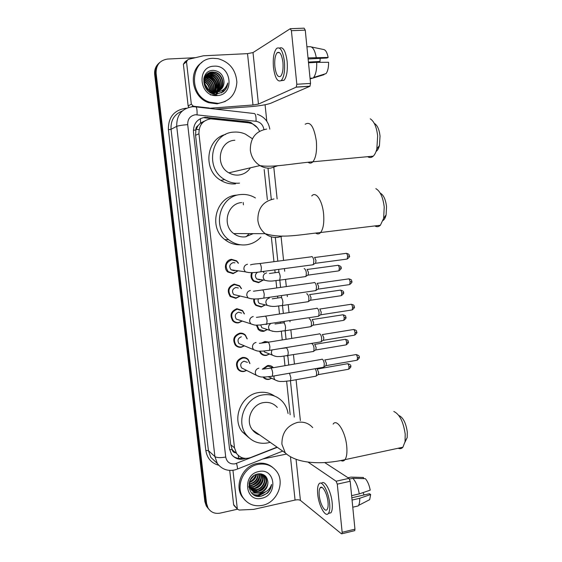 <?xml version="1.0" encoding="UTF-8"?>
<svg xmlns="http://www.w3.org/2000/svg" width="562" height="562" viewBox="0 0 562 562"><rect width="100%" height="100%" fill="white"/><g stroke="black" fill="none" stroke-linecap="round" stroke-linejoin="round"><path stroke-width="0.84" d="M263.36 271.425L263.957 272.514M262.812 280.326L258.583 282.672L253.462 281.148C251.024 278.766 250.434 275.928 251.678 272.633M265.116 305.026L261.218 307.063L255.907 305.405C254.15 303.67 253.441 301.527 253.785 298.97M267.414 329.55L263.838 331.306C261.737 331.587 259.911 330.997 258.365 329.536L256.356 325.124M261.815 342.89L264.941 341.506L268.833 342.11M269.563 354.018L266.444 355.416C264.259 355.718 262.391 355.1 260.831 353.54L259.37 351.138M262.735 368.869L267.54 365.553C269.725 365.237 271.587 365.855 273.125 367.393L273.392 367.688M271.706 378.282L269.036 379.385C266.774 379.715 264.864 379.062 263.297 377.418L262.974 377.025M246.627 370.435L243.957 371.503C241.562 371.84 239.567 371.124 237.958 369.346C235.057 363.804 236.539 359.863 242.398 357.509C244.709 357.193 246.655 357.868 248.242 359.54L249.95 363.565M244.435 345.855L241.26 347.253C238.948 347.562 236.988 346.873 235.387 345.194C232.275 339.574 233.715 335.57 239.7 333.182C241.927 332.894 243.831 333.533 245.404 335.1L247.231 338.886M237.48 271.207L233.09 273.652L227.715 271.966C223.198 268.257 225.741 259.792 231.502 259.328L236.665 260.859L238.485 263.22M239.848 296.251L235.829 298.331L230.265 296.504C226.669 290.737 227.996 286.599 234.249 284.091L239.623 285.77L241.512 288.636M242.222 321.078L238.555 322.862C236.328 323.143 234.417 322.497 232.823 320.909C229.486 315.219 230.87 311.151 236.981 308.707L242.538 310.512L244.435 313.919M233.933 284.14L234.185 284.512M259.511 131.297C257.909 127.637 255.331 125.073 251.783 123.598L248.552 122.797L210.708 118.849C202.742 120.282 198.829 125.263 198.962 133.798L234.495 447.83L236.588 453.485C240.227 458.1 244.941 459.442 250.729 457.517L277.052 447.141M204.428 121.09L200.571 123.029L198.056 125.607C196.454 126.583 195.724 128.059 195.857 130.033L193.377 130.244M195.857 130.033L198.056 125.607M235.078 452.768L232.092 449.375C232.38 451.174 233.378 452.305 235.078 452.768M195.885 130.272L195.555 135.28L230.701 444.725L232.064 449.15M290.175 414.749L286.634 381.296M284.976 365.693L283.986 356.35M282.25 339.94L281.33 331.264M280.48 323.283L280.368 322.188M279.497 314.025L278.654 306.023M277.804 298.029L277.6 296.118M276.736 287.941L275.963 280.642M275.113 272.626L274.818 269.886M273.954 261.688L271.362 237.241M267.379 199.7L264.182 169.527M257.466 127.834L250.975 122.558L247.891 121.806L205.123 117.296C197.213 118.715 193.328 123.647 193.468 132.098L229.507 448.834L231.53 454.363C235.134 458.978 239.833 460.334 245.615 458.423L245.601 458.409M265.594 491.841L258.26 496.302L265.594 491.841M234.389 505.926L233.609 504.606L237.55 509.207L220.185 513.113C214.881 514.04 210.827 512.34 208.024 507.992L206.598 503.601L156.11 73.292C155.955 65.009 159.784 60.267 167.602 59.052L195.379 57.682M265.074 104.757L266.802 121.244M207.912 508.125L206.282 505.969L204.863 501.606L154.683 74.528L155.393 73.917C154.979 69.231 156.426 65.417 159.756 62.473C156.426 65.417 154.979 69.231 155.393 73.917L205.727 502.604L155.393 73.917L156.11 73.292M208.783 509.144L207.153 506.973L205.727 502.604L207.153 506.973L208.783 509.144M256.012 495.663L255.661 495.74L256.012 495.663M243.093 458.044C239.377 458.936 236.033 458.311 233.054 456.161M204.196 117.76L246.809 122.242L250.09 123.064M257.494 496.211L264.597 492.305M154.683 74.528C154.262 69.864 155.709 66.07 159.025 63.134M199.088 129.653L196.145 129.344M188.79 107.363L188.151 105.986L191.319 104.125L186.507 61.771L183.388 64.251L184.905 61.953L186.725 60.499M188.151 105.986L183.388 64.251M215.464 109.119L249.015 106.787C259.117 105.972 266.367 104.792 270.758 103.246L309.901 86.295L296.195 87.159L258.457 104.089L252.984 104.989L208.586 108.34M290.638 28.697L304.105 28.163L305.257 30.13L291.404 30.692L290.273 28.711L253.005 52.575L247.519 53.643L203.395 55.793L188.045 59.439L186.507 61.771M296.195 87.159L296.82 84.258L310.561 83.408L305.257 30.13M310.561 83.408L309.901 86.295M296.82 84.258L291.404 30.692M191.319 104.125L193.356 106.225L209.226 108.002M282.925 62.312C281.766 54.416 279.848 51.212 277.178 52.702C275.12 55.273 274.354 59.944 274.874 66.716C276.012 74.577 277.937 77.76 280.635 76.27C282.658 73.755 283.424 69.105 282.925 62.312M308.131 58.989L327 58.005L328.145 57.443L308.025 57.9M320.185 58.364L319.989 61.455L308.44 62.073M281.056 80.696L283.993 80.31C286.76 76.903 287.814 70.58 287.14 61.349C285.637 50.924 283.093 46.506 279.518 48.086M273.469 67.489C275.015 78.167 277.628 82.495 281.316 80.471C284.056 77.057 285.096 70.735 284.421 61.49C282.834 50.749 280.234 46.386 276.609 48.409C273.806 51.922 272.76 58.279 273.469 67.489M310.119 78.926L323.979 74.704L323.93 74.247M313.104 78.055L313.659 77.451C315.858 74.367 316.877 69.33 316.729 62.361L328.615 62.284C328.63 67.496 327.779 71.262 326.065 73.587L313.104 78.055L310.048 78.237M308.51 62.796L316.729 62.361M312.528 62.586L318.9 61.996L319.989 61.455M316.244 57.479C314.917 50.355 312.83 46.758 309.985 46.674L306.922 46.822M328.145 57.443C327.119 52.378 325.538 49.723 323.41 49.47L311.46 46.983M218.084 103.359L209.823 102.228C187.525 95.751 190.279 58.244 213.103 58.315L218.014 58.666C229.591 62.003 235.878 69.85 236.876 82.214C235.878 94.437 229.612 101.483 218.084 103.359M225.327 101.455L217.129 103.858L208.895 102.734C192.113 97.774 187.476 71.557 201.934 62.48M210.104 92.407L213.693 92.814L217.009 91.936M218.499 91.044C225.271 86.527 222.721 74.191 214.754 72.491L212.204 72.224C202.067 72.126 201.224 89.105 211.797 91.613L215.738 91.901M208.671 91.451L210.694 92.259L214.066 92.604L216.89 91.936M218.695 90.96C225.678 86.534 223.198 73.973 215.127 72.245L212.569 71.978C202.425 71.873 201.575 88.887 212.169 91.395L215.541 91.754C220.964 90.889 223.788 87.574 224.027 81.785C223.416 74.936 219.882 71.135 213.441 70.376C198.639 70.138 202.004 95.421 216.567 94.079L223.255 91.81C225.903 89.576 227.406 86.646 227.75 83.021C225.805 89.035 221.751 91.985 215.597 91.887L214.768 91.768M212.872 93.594L216.96 91.936M217.691 91.346C223.634 86.499 220.838 75.076 213.272 73.467L210.736 73.201L207.364 74.058M212.45 93.461L217.023 91.936M217.894 91.276C224.048 86.506 221.309 74.858 213.644 73.229L211.101 72.955L207.533 73.917M216.855 91.571C221.976 86.485 218.976 75.954 211.811 74.437L209.289 74.17L206.739 74.676M213.567 93.777L216.63 91.936M217.065 91.522C222.39 86.485 219.44 75.737 212.176 74.191L209.647 73.924L206.886 74.514M215.977 91.711C220.297 86.457 217.136 76.825 210.371 75.385L206.17 75.364M216.194 91.683C220.718 86.464 217.592 76.608 210.729 75.146L206.303 75.189M215.056 91.768C217.965 84.623 215.92 79.474 208.938 76.327L205.657 76.137M215.288 91.761C218.386 84.56 216.384 79.34 209.296 76.095L205.776 75.933M214.087 91.739C216.251 84.855 214.066 80.022 207.533 77.254L205.207 76.994M214.34 91.754C216.679 84.799 214.529 79.888 207.884 77.022L205.313 76.769M213.061 91.599C214.508 85.045 212.197 80.57 206.135 78.174L204.835 77.949M213.328 91.648C214.951 84.995 212.668 80.429 206.486 77.949L204.919 77.704M211.972 91.339C212.724 85.213 210.321 81.132 204.758 79.08L204.547 79.031M204.259 78.975L203.655 78.877M212.253 91.416C213.174 85.171 210.792 80.984 205.102 78.856L204.61 78.75M210.778 90.896C210.933 85.838 208.804 82.298 204.378 80.289M211.087 91.023C211.382 85.656 209.155 81.968 204.406 79.952M209.436 90.173C209.113 86.471 207.427 83.689 204.385 81.813M209.795 90.391C209.577 86.323 207.764 83.331 204.357 81.399M207.722 88.838L204.779 83.963M208.221 89.281L204.61 83.316M207.167 74.156L204.273 76.713M207.343 74.022L203.985 77.521M206.528 74.753L205.931 75.027M205.734 75.125L205.179 75.449M206.683 74.598L206.092 74.879M205.945 75.427L205.306 75.631M206.085 75.252L205.46 75.477M213.974 66.19C231.72 64.595 235.014 95.126 217.22 95.554C199.426 97.472 195.92 66.428 213.974 66.19M219.271 90.665C222.419 88.62 223.999 85.663 224.027 81.785M215.934 89.927C216.145 83.45 213.434 78.849 207.8 76.116M215.843 94.079L216.707 92.133M216.911 91.508L217.241 90.068M217.368 89.147C217.606 82.579 214.867 77.921 209.148 75.168M208.369 74.879L207.406 74.606M216.799 94.072L217.951 91.873M218.358 90.693L218.688 89.274M218.815 88.36C219.082 81.701 216.314 76.98 210.504 74.205M221.386 92.92L225.418 87.686M211.193 80.795L205.875 77.001M216.679 94.079L217.803 91.887M218.133 90.925L218.442 89.716M218.576 88.958L218.021 82.691M210.357 94.894L216.995 95.048M221.259 92.983L225.116 88.065M222.763 92.147C225.692 89.829 227.35 86.787 227.75 83.021M374.622 123.598C377.474 125.452 379.28 129.618 380.038 136.095L379.427 145.586C378.662 148.516 377.552 150.454 376.09 151.41M367.646 156.686C369.592 157.943 371.447 157.767 373.231 156.166C374.784 154.683 375.985 152.281 376.835 148.958L377.657 135.941C376.61 127.026 374.144 121.322 370.267 118.821M234.853 140.268C219.18 140.718 214.656 165.369 228.867 172.829C231.951 174.606 235.211 175.351 238.646 175.049C243.634 174.459 247.561 172.042 250.434 167.799M239.524 183.128C234.27 183.598 229.31 182.418 224.645 179.587C204.224 168.298 211.221 132.681 233.961 132.112C237.888 131.824 241.688 132.484 245.355 134.093L252.268 138.659M235.534 183.865C230.35 184.329 225.46 183.17 220.852 180.381C202.692 170.307 205.903 139.004 225.608 134.423M380.397 193.209C383.614 195.063 385.658 199.531 386.53 206.605L386.101 214.895C385.441 217.67 384.429 219.538 383.052 220.494M374.84 225.924C376.821 227.111 378.669 226.886 380.39 225.25L383.635 218.365L384.218 206.992C383.01 197.262 380.221 191.143 375.859 188.649M241.646 202.58C227.28 203.374 221.702 225.172 233.736 233.581C237.248 236.216 241.126 237.305 245.383 236.862L253.202 233.637M260.887 237.087C256.89 241.456 252.015 244.034 246.254 244.814C239.812 245.51 233.968 243.81 228.713 239.721C211.453 227.146 219.897 195.611 240.768 194.543C245.994 194.059 250.87 195.197 255.401 197.943M240.424 244.786C234.698 244.969 229.521 243.248 224.884 239.616C207.849 227.231 216.173 196.173 236.764 195.112M249.205 233.63L246.17 236.743M243.423 204.821L243.17 202.496M398.929 415.522C403.172 417.503 405.968 423.017 407.295 432.052L407.183 437.573L404.956 442.238M398.205 448.237C400.025 449.045 401.584 448.708 402.898 447.233L405.054 441.676L405.202 434.103C403.361 421.683 399.561 414.138 393.807 411.482M277.298 407.394C273.617 403.361 269.001 401.767 263.466 402.617C251.664 404.296 244.948 420.84 252.436 429.874C254.34 432.34 256.75 434.033 259.679 434.96M256.286 432.578L255.267 432.705M270.16 442.308L267.856 442.898C258.984 444.366 251.769 441.634 246.205 434.693C235.457 421.352 245.446 397.334 262.63 394.953C270.617 393.744 277.291 396.006 282.651 401.739C285.552 405.069 287.358 409.003 288.067 413.541M248.755 437.58L242.201 431.749C231.586 418.585 241.435 394.924 258.394 392.599C264.351 391.616 269.732 392.768 274.544 396.062M235.183 270.371L234.045 270.708L231.031 269.774C228.811 266.479 229.521 264.091 233.146 262.616L234.93 262.819M237.227 271.165L233.3 273.244L228.263 271.671C224.617 266.191 225.798 262.236 231.811 259.806L236.658 261.246L238.225 263.192M311.531 256.609L311.819 256.553C312.809 256.876 313.484 258.33 313.842 260.901L313.455 264.414L312.332 264.857M314.551 257.382L316.02 260.522L315.577 263.29L346.403 259.166M237.396 295.387L233.673 294.516C231.614 291.257 232.359 288.91 235.9 287.477L238.351 287.983M239.616 296.195L236.04 297.944L230.82 296.237C227.448 290.828 228.692 286.943 234.558 284.59L239.609 286.163L241.274 288.587M314.109 282.503L314.446 282.447C315.444 282.841 316.118 284.323 316.476 286.887L316.118 290.266L315.008 290.709M317.172 283.241L318.64 286.444L318.218 289.114L348.932 284.688M239.602 320.185L236.307 319.118C234.403 315.9 235.176 313.596 238.639 312.198L241.646 313.09M242.011 321.007L238.766 322.511C236.686 322.771 234.888 322.167 233.392 320.684C230.258 315.345 231.558 311.524 237.297 309.226L242.51 310.927L244.217 313.856M316.666 308.229L317.059 308.18C318.057 308.643 318.731 310.161 319.09 312.718L318.759 315.963L317.671 316.413M319.771 308.945L321.239 312.219L320.846 314.783L351.447 310.055M241.822 344.773L238.948 343.579C237.171 340.41 237.979 338.141 241.365 336.771M244.238 345.771L241.477 346.923C239.314 347.218 237.473 346.571 235.97 344.998C233.047 339.729 234.396 335.971 240.009 333.723C242.103 333.449 243.887 334.053 245.369 335.528L247.034 338.809M319.216 333.8L319.659 333.758C320.656 334.292 321.338 335.837 321.689 338.387L321.38 341.506L320.319 341.956M322.356 334.495L323.831 337.825L323.459 340.298L353.941 335.275M244.077 369.157L241.583 367.906C239.918 364.78 240.754 362.546 244.07 361.204L247.392 362.364M246.451 370.344L244.175 371.201C241.934 371.517 240.058 370.843 238.548 369.178C235.822 363.986 237.206 360.284 242.714 358.071C244.884 357.776 246.711 358.408 248.2 359.975L249.774 363.481M321.752 359.209L322.237 359.181C323.241 359.785 323.923 361.359 324.274 363.902L323.986 366.902L322.946 367.351M324.829 359.856L326.403 363.284L326.051 365.665L356.427 360.347M260.543 279.574L259.658 279.813L256.785 278.97C254.727 276.434 255 274.172 257.607 272.184M304.147 268.615L304.407 268.587C306.192 270.231 306.719 272.788 305.988 276.258L304.955 276.666M262.595 280.29L258.815 282.279L254.017 280.852C251.65 278.52 251.137 275.766 252.457 272.598M307.077 269.374L308.475 272.465L308.067 275.12L338.205 270.961M263.114 271.46L263.74 272.486M262.714 304.253L259.328 303.417C258.049 302.103 257.74 300.551 258.408 298.766M306.648 293.793L306.985 293.743C308.756 295.45 309.29 297.993 308.594 301.373L307.576 301.787M264.92 304.976L261.456 306.69L256.476 305.145C254.783 303.473 254.129 301.415 254.509 298.97M309.641 294.502L311.046 297.656L310.66 300.22L340.684 295.774M264.892 328.721L261.864 327.73L260.705 325.026M309.163 318.795L309.55 318.752C311.306 320.516 311.847 323.052 311.179 326.346L310.189 326.761M267.238 329.494L264.077 330.962L258.942 329.311L257.059 325.138M312.191 319.483L313.603 322.693L313.238 325.166L343.157 320.438M267.076 353.006L264.4 351.917L263.789 351.06M311.671 343.642L312.1 343.614C313.835 345.433 314.39 347.955 313.758 351.18L312.781 351.594M269.395 353.948L266.683 355.1C264.639 355.388 262.883 354.805 261.421 353.343L260.073 351.159M263.156 342.799L265.271 342.047L267.674 342.146M314.678 344.302L316.146 347.59L315.802 349.971L345.609 344.963M269.282 377.102L268.165 376.842M315.134 368.721C316.532 371.053 316.919 373.442 316.315 375.866L315.359 376.28M271.558 378.205L269.275 379.09C267.161 379.406 265.362 378.795 263.901 377.257L263.719 377.046M263.641 368.82L267.877 366.115L273.027 367.752M317.137 368.967L318.668 372.332L318.345 374.636L348.047 369.339M237.269 508.406L232.942 470.289M233.609 504.606L229.71 470.408M324.731 462.582L348.988 478.367L350.182 481.269L337.284 484.156L336.111 481.227L307.955 462.041M233.883 505.407L237.55 509.207L239.166 510.043L253.673 509.383L295.064 500.054C297.495 499.597 299.279 499.716 300.417 500.398L341.429 533.774L341.977 533.76L342.153 532.291L354.952 529.172L350.182 481.269M354.952 529.172L354.762 530.64L354.341 530.746M342.153 532.291L337.284 484.156M286.276 454.11L262.904 458.957M328.004 501.999C327.253 493.415 322.244 484.563 320.143 487.858C319.202 489.228 318.9 491.736 319.244 495.382C319.975 503.777 324.934 512.804 327.119 509.474C328.046 508.125 328.341 505.631 328.004 501.999M328.384 513.429L330.948 512.79C332.212 510.956 332.62 507.57 332.17 502.639C331.151 490.998 324.358 479.056 321.464 483.383M317.713 494.23C318.703 505.596 325.433 517.918 328.426 513.38C329.683 511.546 330.084 508.16 329.627 503.222C328.601 491.511 321.78 479.512 318.935 483.987C317.649 485.842 317.249 489.256 317.713 494.23M363.537 478.62L363.424 477.475L350.948 477.11L348.04 477.749M356.069 506.432L358.191 505.941L358.556 505.407C359.42 503.868 359.813 501.494 359.722 498.29L370.653 494.511L369.438 493.717L351.826 497.777M352.058 500.068L359.722 498.29M363.424 477.475L362.834 477.454M367.562 500.756L369.677 499.667L370.653 494.511M363.038 492.607L364.092 494.953M359.294 493.893C357.994 486.762 355.837 481.571 352.817 478.311L365.349 478.676C367.59 481.177 369.22 484.999 370.225 490.148L359.294 493.893L351.615 495.649M349.536 479.049L352.817 478.311M262.517 505.336C254.319 506.84 247.856 504.304 243.121 497.742C235 486.306 243.746 466.804 257.993 464.409C265.566 463.116 271.678 465.308 276.328 471.005C285.468 482.084 277.27 502.576 262.517 505.336M245.116 500.278L242.117 496.752C234.017 485.357 242.735 465.933 256.932 463.552C262.875 462.442 268.074 463.692 272.535 467.31M251.39 489.839L257.867 491.083C264.583 490.064 268.524 481.213 264.737 476.337L263.648 475.122M251.565 490.057C253.645 491.434 255.886 491.898 258.288 491.462C265.004 490.436 268.959 481.571 265.166 476.688L261.204 473.899M250.75 488.905L256.216 489.593C262.89 488.582 266.81 479.779 263.037 474.925L262.728 474.525M250.898 489.151L256.623 489.966C263.311 488.947 267.238 480.131 263.459 475.276L262.967 474.658M250.209 487.858L254.579 488.111C261.73 485.428 264.105 480.742 261.702 474.061M250.336 488.132L254.986 488.483C261.471 487.486 265.433 479.091 261.969 474.159M249.795 486.685L252.956 486.657C259.461 484.444 262.004 480.159 260.599 473.815M249.886 486.994L253.364 487.015C260.03 484.69 262.538 480.299 260.887 473.85M249.521 485.364L251.362 485.21C257.171 483.411 259.834 479.604 259.349 473.78M249.577 485.716L251.755 485.568C257.747 483.678 260.382 479.744 259.679 473.766M249.43 483.847L249.781 483.784C254.867 482.351 257.572 479.07 257.895 473.956M249.43 484.247L250.174 484.142C255.45 482.618 258.148 479.196 258.281 473.885M249.619 481.999C253.181 480.538 255.345 478.03 256.117 474.483M249.535 482.505C253.546 481.044 255.907 478.311 256.602 474.3M250.519 479.337L253.511 475.972M250.153 480.166L254.347 475.389M249.029 483.088L250.666 489.038C252.865 491.947 255.822 493.134 259.546 492.593C264.765 491.111 267.561 487.732 267.933 482.477C267.4 476.372 264.119 473.52 258.091 473.914C244.259 476.19 247.364 499.351 261.042 496.197L267.329 493.246C269.823 490.788 271.235 487.851 271.572 484.451C269.683 489.923 265.833 492.818 260.009 493.148L259.223 493.085L259.946 492.958C265.032 491.357 267.695 487.865 267.933 482.477M250.526 479.316C248.917 482.849 249.099 486.214 251.081 489.418C253.048 492.094 255.766 493.317 259.223 493.085M248.818 486.861L249.036 487.549M248.783 486.446L249.486 486.629M248.797 486.685L249.584 486.924M258.787 471.56C275.415 467.429 278.408 495.192 261.737 498.248C245.06 502.667 241.878 474.483 258.787 471.56M250.694 479.049L253.174 476.232M253.602 484.493C256.307 482.8 258.183 480.566 259.223 477.791M255.071 485.997C257.909 484.261 259.848 481.936 260.901 479.042M256.56 487.514C259.525 485.737 261.534 483.327 262.602 480.306M259.602 490.591C262.812 488.729 264.955 486.165 266.044 482.891M251.453 492.916L258.717 493.127M261.147 492.143C264.484 490.254 266.697 487.612 267.786 484.212M253.23 494.49C257.537 495.839 261.562 495.003 265.313 491.982M251.46 477.974L252.205 477.131M249.647 481.866C252.76 480.131 254.86 477.693 255.949 474.553M251.853 485.104C255.921 483.172 258.471 480.152 259.503 476.042M253.35 486.573C257.515 484.62 260.122 481.543 261.154 477.328M254.86 488.055C259.138 486.088 261.787 482.941 262.819 478.627M257.951 491.069C262.426 489.066 265.18 485.8 266.212 481.269M252.907 494.258C256.897 495.565 260.698 494.953 264.309 492.417M261.168 496.176C267.119 494.349 270.589 490.443 271.572 484.451M238.752 458.388L238.197 455.353M251.066 123.345L250.919 122.537M200.571 123.029L200.423 118.596M232.092 449.375L229.654 449.79M195.555 135.28L198.962 133.798M230.701 444.725L234.495 447.83M263.922 129.534C263.072 124.883 260.445 122.137 256.047 121.308L195.513 114.732C190.209 115.674 187.603 118.968 187.701 124.624L225.713 457.039C226.816 462.112 229.935 464.381 235.071 463.84L277.305 447.317M236.602 469.389L234.705 469.958C227.568 471.392 221.779 469.228 217.325 463.467L214.909 456.59L176.714 126.359C176.524 115.126 181.702 108.592 192.253 106.752M218.646 465.231C211.375 463.172 207.104 458.276 205.833 450.534L168.403 129.717L171.045 129.302L176.714 126.359C178.505 125.67 182.165 125.094 187.701 124.624M282.7 451.103L237.361 469.087C237.6 468.097 237.312 466.2 236.504 463.411M168.403 129.717C168.186 117.451 173.855 110.314 185.404 108.297L186.394 108.255M182.299 110.974C174.339 114.184 170.588 120.296 171.045 129.302L208.432 450.633L210.792 457.342L216.061 462.28M206.598 503.601L204.863 501.606M196.012 106.906L253.806 113.489C255.443 113.32 256.195 115.927 256.047 121.308M192.815 106.724L195.323 106.822C196.651 106.611 197.227 109.26 197.058 114.767M225.713 457.039C220.445 457.946 216.841 457.798 214.909 456.59L208.432 450.633L205.833 450.534M294.27 417.088L290.442 380.79M288.777 365.04L287.814 355.894M286.065 339.322L285.173 330.842M284.309 322.672L284.196 321.597M283.332 313.441L282.51 305.644M281.639 297.424L281.443 295.563M280.586 287.393L279.834 280.29M278.963 272.022L278.682 269.374M277.818 261.182L275.296 237.297M271.284 199.264L268.053 168.691M206.493 117.802L207.427 117.346M246.809 122.242L247.891 121.806M200.501 123.085L202.067 123.254M258.457 104.089L253.005 52.575M252.984 104.989L247.519 53.643M208.263 108.297L208.853 107.995M193.356 106.225L192.576 106.668M266.634 129.098C255.633 131.164 250.202 138.21 250.336 150.237C251.242 156.953 254.446 162.074 259.932 165.586C263.332 167.595 266.936 168.438 270.736 168.108L278.141 165.614M305.18 124.258C310.336 121.062 314.06 126.696 316.35 141.153C317.08 150.932 315.935 157.81 312.901 161.786C311.418 163.359 309.838 163.542 308.159 162.334M273.982 198.962C263.107 201.301 257.726 208.397 257.86 220.262C258.555 225.805 260.986 230.28 265.159 233.673C269.029 236.623 273.322 237.845 278.021 237.34L282.819 236.033M311.762 195.962C315.781 190.813 322.426 200.578 323.593 213.925C324.288 222.721 323.298 228.917 320.621 232.52C319.195 234.122 317.621 234.347 315.9 233.195M312.704 427.612C308.671 423.151 303.599 421.416 297.495 422.413C286.999 425.603 281.801 432.866 281.906 444.212L285.278 452.916C297.115 464.17 323.087 464.732 344.991 459.646C343.895 461.093 342.553 461.395 340.972 460.552M333.104 424.113C336.87 418.135 345.504 431.778 346.74 446.333C347.295 452.642 346.712 457.082 344.991 459.646L402.898 447.233M314.811 257.48L345.658 253.427C346.578 252.991 347.232 253.961 347.632 256.328L347.119 259.075C349.325 257.326 350.091 256.293 349.402 255.963L347.632 256.328M349.402 255.935L349.402 255.963C348.693 255 350.302 254.368 346.354 253.329M250.455 264.906C251.804 264.351 254.684 263.929 259.096 263.627C260.087 263.051 260.852 264.456 261.4 267.856L260.965 271.748L260.192 271.86M249.135 272.633L245.292 271.811L243.936 269.331C243.76 266.578 244.955 264.885 247.519 264.252M317.389 283.325L348.11 278.977C349.044 278.541 349.712 279.532 350.119 281.941L349.634 284.583C351.657 282.953 352.409 281.927 351.882 281.506L350.119 281.941M351.882 281.471L351.882 281.506C351.152 280.508 352.788 279.904 348.805 278.864M253.448 291.221L261.906 290.034C262.904 289.458 263.683 290.898 264.252 294.362L263.845 298.106L263.079 298.225M251.678 298.886L248.032 297.895L246.809 295.563C246.634 292.83 247.828 291.13 250.378 290.47M319.954 309.023L350.555 304.365C351.489 303.937 352.17 304.948 352.599 307.4L352.135 309.95C354.13 308.313 354.868 307.295 354.348 306.901L352.599 307.4M354.341 306.852L354.348 306.901C353.596 305.861 355.268 305.285 351.236 304.253M256.413 317.368L264.695 316.265C265.707 315.703 266.5 317.179 267.083 320.705L266.697 324.309L265.952 324.436M254.186 324.955L250.771 323.824L249.668 321.633C249.5 318.914 250.68 317.214 253.223 316.532M322.497 334.552L352.978 329.599C353.927 329.177 354.622 330.21 355.058 332.711L354.622 335.163C356.589 333.519 357.313 332.507 356.793 332.135L355.058 332.711M356.793 332.086L356.793 332.135C356.146 331.299 357.741 330.512 353.653 329.487M259.349 343.354L267.47 342.335C268.488 341.78 269.303 343.298 269.901 346.88L269.535 350.351L268.805 350.477M256.665 350.85L253.504 349.613L252.514 347.541C252.338 344.843 253.518 343.136 256.047 342.434M325.026 359.926L355.395 354.678C356.35 354.264 357.053 355.325 357.502 357.868L357.095 360.228C359.034 358.577 359.743 357.58 359.23 357.221L357.502 357.868M359.223 357.165L359.23 357.221C359.645 356.09 358.584 355.205 356.048 354.559M262.25 369.178L270.231 368.236C271.263 367.696 272.085 369.248 272.696 372.894L272.359 376.238L271.636 376.371M259.131 376.561L256.237 375.24L255.338 373.294C255.162 370.611 256.342 368.897 258.857 368.173M307.295 269.458L337.446 265.369C338.317 264.962 338.949 265.924 339.336 268.236L338.858 270.877C341.015 269.163 341.759 268.151 341.085 267.842L339.336 268.236M278.352 272.106C279.279 272.507 279.904 274.045 280.227 276.701L279.721 280.157L278.963 280.269M268.018 280.979L264.569 280.227L263.199 277.776C263.03 275.134 264.175 273.497 266.627 272.872M309.831 294.579L339.862 290.196C340.741 289.802 341.387 290.779 341.78 293.132L341.331 295.675C343.459 293.954 344.19 292.957 343.522 292.676L341.78 293.132M343.522 292.633L343.522 292.676C343.958 291.664 342.946 290.807 340.495 290.097M272.226 298.822L281.035 297.516C281.962 297.986 282.595 299.553 282.911 302.201L282.44 305.517L281.688 305.637M270.427 306.234L267.154 305.335L265.91 303.023C265.749 300.389 266.887 298.752 269.324 298.113M312.346 319.546L342.265 314.882C343.157 314.488 343.803 315.486 344.218 317.881L343.789 320.333C345.735 318.745 346.452 317.755 345.946 317.354L344.218 317.881M345.939 317.312L345.946 317.354C345.209 316.35 346.859 315.781 342.89 314.776M275.015 323.986L283.705 322.764C284.639 323.312 285.264 324.906 285.587 327.541L285.138 330.737L284.393 330.856M272.802 331.32L269.732 330.308L268.608 328.117C268.39 326.227 269.058 324.752 270.61 323.705M314.839 344.365L344.654 339.42C345.553 339.026 346.213 340.052 346.635 342.49L346.234 344.857C348.152 343.256 348.862 342.272 348.356 341.893L346.635 342.49M348.349 341.844L348.356 341.893C347.583 340.839 349.311 340.326 345.265 339.308M280.122 348.602L286.353 347.871C287.294 348.489 287.927 350.105 288.243 352.732L287.821 355.802L287.091 355.936M275.162 356.245L272.317 355.135L271.284 353.062L271.945 349.95M317.326 369.03L347.028 363.811C347.934 363.424 348.609 364.471 349.044 366.951L348.658 369.234C350.562 367.618 351.257 366.635 350.744 366.291L349.044 366.951M350.744 366.234L350.744 366.291C351.173 365.202 350.133 364.338 347.632 363.698M289.465 373.231L290.884 377.769L290.484 380.727L289.767 380.86M277.509 380.994L274.888 379.821L273.954 377.861L274.066 375.936M300.417 500.398L296.069 459.316M295.064 500.054L290.519 457.384M336.111 481.227L348.988 478.367M262.398 492.951L255.928 495.832M236.665 260.859L236.061 260.796M239.623 285.77L238.934 285.629M242.538 310.512L241.751 310.287M237.845 309.17L236.525 308.791M232.773 450.31L236.588 453.485M208.024 507.992L206.282 505.969M217.325 463.467L216.159 462.371M300.361 420.566L296.083 379.786M294.439 364.064L293.483 354.938M291.748 338.401L290.863 329.943M290.006 321.787L289.894 320.712M289.037 312.577L288.222 304.794M287.365 296.596L287.168 294.734M286.311 286.585L285.573 279.497M284.702 271.249L284.428 268.601M283.571 260.431L281.084 236.679M277.122 198.92L273.827 167.525M269.802 129.141C268.531 121.694 264.344 116.734 257.263 114.269M249.886 122.987L250.975 122.558M200.669 122.959L202.18 123.12M296.336 87.061L310.048 86.197M192.829 106.099L191.579 106.815M279.497 52.589L277.178 52.702M283.993 80.31L281.316 80.471M326.065 73.587L313.659 77.451M209.823 102.228L208.895 102.734M215.127 72.245L214.754 72.491M213.644 73.229L213.272 73.467M212.176 74.191L211.811 74.437M210.729 75.146L210.371 75.385M209.296 76.095L208.938 76.327M207.884 77.022L207.533 77.254M206.486 77.949L206.135 78.174M212.169 91.395L211.797 91.613M210.694 92.259L210.328 92.47M379.427 145.586L376.835 148.958M228.867 172.829L259.932 165.586C272.373 167.799 292.837 163.507 312.901 161.786L373.231 156.166M224.645 179.587L220.852 180.381M386.101 214.895L383.635 218.365M233.736 233.581L265.159 233.673C281.653 238.808 300.263 234.586 320.621 232.52L380.39 225.25M228.713 239.721L224.884 239.616M407.183 437.573L405.054 441.676M252.436 429.874L285.278 452.916M246.205 434.693L242.201 431.749M231.031 269.774L245.292 271.811C248.783 272.935 254.01 272.914 260.965 271.748L313.238 264.737M228.263 271.671L227.266 271.516M259.876 263.529L311.278 256.806M315.739 263.051L313.455 264.414M233.673 294.516L248.032 297.895C251.664 299.258 256.939 299.335 263.845 298.106L315.907 290.582M230.82 296.237L229.781 295.984M262.672 289.922L313.863 282.693M318.373 288.882L316.118 290.266M236.307 319.118L250.771 323.824C256.307 325.974 256.293 324.843 259.307 325.103L318.549 316.273M233.392 320.684L232.317 320.319M265.454 316.153L316.434 308.419M320.993 314.558L318.759 315.963M238.948 343.579L253.504 349.613C259.173 352.044 259.223 350.836 262.194 351.145L269.535 350.351L321.183 341.815M235.97 344.998L234.86 344.527M268.214 342.216L318.984 333.99M323.6 340.08L321.38 341.506M241.583 367.906L256.237 375.24C262.096 377.987 262.089 376.659 265.053 377.032L272.359 376.238L323.796 367.204M238.548 369.178L237.41 368.595M270.954 368.11L321.527 359.392M326.192 365.448L323.986 366.902M338.085 265.271C340.516 265.995 341.52 266.852 341.085 267.842M269.402 273.504L277.867 272.324M256.785 278.97L264.569 280.227C271.172 282.005 274.144 280.536 279.721 280.157L305.784 276.546M254.017 280.852L252.963 280.677M308.215 274.909L305.988 276.258M259.328 303.417L267.154 305.335C274.059 307.484 276.827 305.883 282.44 305.517L308.397 301.661M256.476 305.145L255.387 304.871M310.8 300.01L308.594 301.373M261.864 327.73L269.732 330.308C277.08 332.845 279.497 331.067 285.138 330.737L310.997 326.634M258.942 329.311L257.825 328.932M313.378 324.962L311.179 326.346M264.4 351.917L272.317 355.135C277.452 357.32 277.698 356.308 280.586 356.575L313.575 351.461M261.421 353.343L260.269 352.866M315.928 349.768L313.758 351.18M268.636 376.793L274.888 379.821C280.326 382.315 280.445 381.169 283.339 381.5L290.484 380.727L316.139 376.14M263.901 377.257L263.466 377.039M318.471 374.433L316.315 375.866M341.977 533.76L354.762 530.64M322.047 487.437L320.143 487.858M330.948 512.79L328.426 513.38M358.191 505.941L352.767 507.205M369.677 499.667L358.556 505.407M243.121 497.742L242.117 496.752M265.166 476.695L264.737 476.337M263.466 475.283L263.037 474.932M251.073 489.418L250.666 489.038"/></g></svg>
